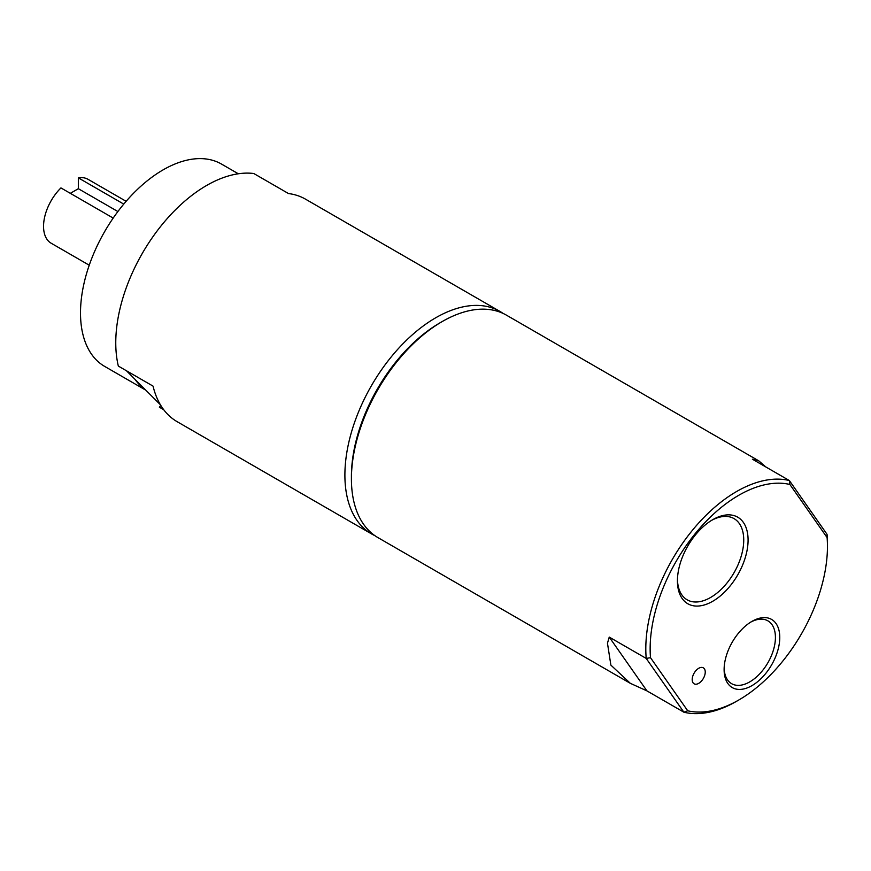 <?xml version="1.0" encoding="UTF-8"?>
<svg xmlns="http://www.w3.org/2000/svg" width="871" height="871" viewBox="0 0 871 871"><rect width="100%" height="100%" fill="white"/><g stroke="black" fill="none" stroke-linecap="round" stroke-linejoin="round"><path stroke-width="1.31" d="M374.835 535.621A128.451 74.155 -60 0 1 371.492 533.879A128.451 74.155 -60 0 1 362.401 526.879A128.451 74.155 -60 0 1 376.631 377.121A128.451 74.155 -60 0 1 499.943 311.415A128.451 74.155 -60 0 1 503.122 313.44M371.492 533.879L177.096 421.651A128.451 74.155 -60 0 1 167.994 414.64A128.451 74.155 -60 0 1 153.056 386.125L118.336 366.081A128.451 74.155 -60 0 1 152.98 236.651A128.451 74.155 -60 0 1 253.788 173.514L288.508 193.558A128.451 74.155 -60 0 1 305.536 199.176L499.943 311.415M145.871 390.208L104.705 366.43A116.823 67.448 -60 0 1 96.431 360.061A116.823 67.448 -60 0 1 109.365 223.847A116.823 67.448 -60 0 1 221.528 164.086L238.306 173.775M160.395 404.754L145.479 389.827A116.823 67.448 -60 0 1 139.85 385.124A116.823 67.448 -60 0 1 134.994 379.331L126.502 370.796M134.994 379.331L145.479 389.827M163.715 409.708L159.393 407.214L160.732 405.309M677.442 579.574A46.882 27.066 120 0 0 677.932 584.67A46.882 27.066 120 0 0 687.143 599.814A46.882 27.066 120 0 0 716.31 593.608A46.882 27.066 120 0 0 743.235 533.749A46.882 27.066 120 0 0 734.024 518.604A46.882 27.066 120 0 0 711.651 520.335M706.653 523.809A49.963 28.841 -60 0 1 712.75 519.671A49.963 28.841 -60 0 1 747.949 536.612A49.963 28.841 -60 0 1 718.858 597.125A49.963 28.841 -60 0 1 677.431 580.859A49.963 28.841 -60 0 1 706.653 523.809M779.349 632.139A39.347 22.722 -60 0 1 756.747 682.385A39.347 22.722 -60 0 1 724.53 674.894A39.347 22.722 -60 0 1 724.117 669.581A39.347 22.722 -60 0 1 751.945 621.382A39.347 22.722 -60 0 1 779.349 632.139M724.139 668.286A36.277 20.948 120 0 0 724.498 671.966A36.277 20.948 120 0 0 731.629 683.681A36.277 20.948 120 0 0 761.602 671.704A36.277 20.948 120 0 0 775.038 632.564A36.277 20.948 120 0 0 767.906 620.849A36.277 20.948 120 0 0 750.835 622.057M697.595 669.048A9.222 5.324 -60 0 1 703.333 667.828A9.222 5.324 -60 0 1 704.944 674.492A9.222 5.324 -60 0 1 699.849 682.581A9.222 5.324 -60 0 1 694.111 683.8A9.222 5.324 -60 0 1 692.499 677.137A9.222 5.324 -60 0 1 697.595 669.048M646.935 690.877L630.343 683.332L610.876 665.117L607.468 643.223L609.243 637.093L646.935 690.877L683.887 712.206L646.206 658.422A128.451 74.155 -60 0 1 691.291 531.68A128.451 74.155 -60 0 1 789.355 480.542L752.402 459.202L758.793 460.857L765.827 466.954M630.343 683.332L378.014 537.647A128.451 74.155 -60 0 1 352.777 496.176A128.451 74.155 -60 0 1 351.416 478.854A128.451 74.155 -60 0 1 442.239 321.541A128.451 74.155 -60 0 1 506.465 315.171L758.793 460.857M827.102 537.581L789.888 484.472L789.355 480.542L827.047 534.326L827.102 537.581A125.37 72.38 -60 0 1 827.45 546.444A125.37 72.38 -60 0 1 738.804 699.99A125.37 72.38 -60 0 1 687.709 710.78L650.495 657.681L646.206 658.422L609.243 637.093M351.416 478.854L351.416 476.339A125.37 72.38 -60 0 1 440.062 322.793L442.239 321.541M687.709 710.78L683.887 712.206A128.451 74.155 -60 0 0 736.626 701.253L738.804 699.99M827.047 534.326A128.451 74.155 -60 0 1 827.45 543.94L827.45 546.444M650.495 657.681A125.37 72.38 -60 0 1 694.546 534.478A125.37 72.38 -60 0 1 789.888 484.472M89.245 265.209L51.193 243.238A36.887 21.296 -60 0 1 43.55 226.351A36.887 21.296 -60 0 1 60.937 187.918L113.197 218.077M123.769 204.108L78.336 177.869A36.887 21.296 -60 0 1 88.08 179.339L126.132 201.31M117.89 211.544L78.336 188.702L70.322 193.329M78.336 177.869L78.336 188.702"/></g></svg>
